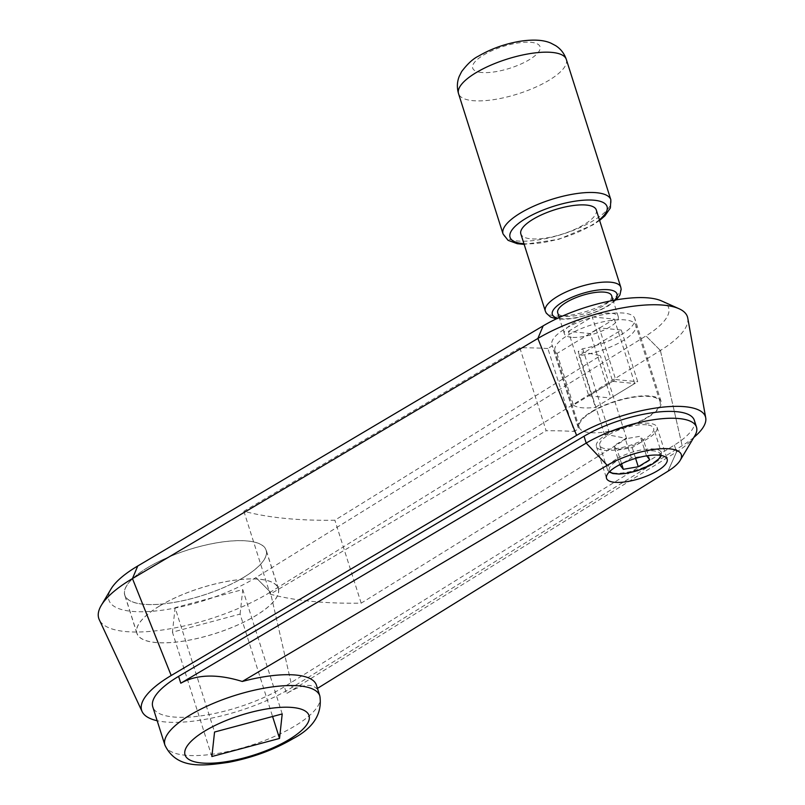 <?xml version="1.0" encoding="UTF-8"?>
<svg xmlns="http://www.w3.org/2000/svg" width="805" height="805" viewBox="0 0 805 805"><rect width="100%" height="100%" fill="white"/><g stroke="black" fill="none" stroke-linecap="round" stroke-linejoin="round"><path stroke-width="0.6" stroke-dasharray="4.03 3.02" d="M694.333 420.311A69.431 22.379 -17.6 0 1 674.389 445.085L284.376 686.735A81.275 26.193 -17.6 0 1 173.055 716.943A81.275 26.193 -17.6 0 1 152.779 706.881M693.83 437.417A81.114 26.142 -17.6 0 1 682.157 445.728L292.135 687.379A92.947 29.956 -17.6 0 1 164.844 721.924A92.947 29.956 -17.6 0 1 157.176 720.727M661.509 300.909A78.971 25.448 -17.6 0 1 645.942 335.927L255.92 577.567L270.369 592.118A106.008 34.162 -17.6 0 1 125.208 631.512A106.008 34.162 -17.6 0 1 99.277 619.709M687.762 318.096A94.175 30.349 -17.6 0 1 660.392 350.477L270.369 592.118L292.135 687.379L270.369 592.118L255.92 577.567A90.814 29.272 -17.6 0 1 131.547 611.327A90.814 29.272 -17.6 0 1 111.05 588.938M159.34 606.125A74.211 23.919 162.4 0 0 136.86 633.314A74.211 23.919 162.4 0 0 182.443 641.293A74.211 23.919 162.4 0 0 255.849 615.634A74.211 23.919 162.4 0 0 278.329 588.435A74.211 23.919 162.4 0 0 232.746 580.455A74.211 23.919 162.4 0 0 159.34 606.125M147.204 567.857A74.211 23.919 162.4 0 0 124.725 595.056A74.211 23.919 162.4 0 0 170.308 603.036A74.211 23.919 162.4 0 0 243.714 577.366A74.211 23.919 162.4 0 0 266.193 550.177A74.211 23.919 162.4 0 0 220.61 542.198A74.211 23.919 162.4 0 0 147.204 567.857M582.699 348.746L609.013 431.681L604.495 434.418L578.191 351.483L582.699 348.746A43.46 14.007 162.4 0 0 621.611 334.407A43.46 14.007 162.4 0 0 634.783 318.478A43.46 14.007 162.4 0 0 608.077 313.809A43.46 14.007 162.4 0 0 565.09 328.832A43.46 14.007 162.4 0 0 551.918 344.761A43.46 14.007 162.4 0 0 552.371 345.758L547.863 348.495L574.166 431.43L578.684 428.693L552.371 345.758M609.013 431.681A43.46 14.007 162.4 0 0 647.924 417.342A43.46 14.007 162.4 0 0 661.086 401.413A43.46 14.007 162.4 0 0 634.39 396.744A43.46 14.007 162.4 0 0 591.393 411.768A43.46 14.007 162.4 0 0 578.231 427.697A43.46 14.007 162.4 0 0 578.684 428.693M592.088 411.838A42.403 13.665 162.4 0 0 579.238 427.375A42.403 13.665 162.4 0 0 605.29 431.943A42.403 13.665 162.4 0 0 647.23 417.272A42.403 13.665 162.4 0 0 660.08 401.735A42.403 13.665 162.4 0 0 634.028 397.177A42.403 13.665 162.4 0 0 592.088 411.838M556.99 353.476L573.381 405.156L615.654 379.547L599.262 327.877L556.99 353.476A42.403 13.665 -17.6 0 1 554.957 350.819A42.403 13.665 -17.6 0 1 567.797 335.283A42.403 13.665 -17.6 0 1 609.747 320.611A42.403 13.665 -17.6 0 1 635.789 325.18A42.403 13.665 -17.6 0 1 622.949 340.716A42.403 13.665 -17.6 0 1 579.047 355.649L621.319 330.05L637.711 381.731L595.448 407.33L579.047 355.649M573.381 405.156A42.403 13.665 162.4 0 0 595.448 407.33M604.344 450.398A31.808 10.254 162.4 0 0 639.261 443.072A31.808 10.254 162.4 0 0 657.041 427.234A31.808 10.254 162.4 0 0 649.112 423.289A31.808 10.254 162.4 0 0 614.195 430.625A31.808 10.254 162.4 0 0 596.414 446.463A31.808 10.254 162.4 0 0 604.344 450.398M646.626 424.799A28.266 9.107 162.4 0 0 615.584 431.309A28.266 9.107 162.4 0 0 599.785 445.396A28.266 9.107 162.4 0 0 606.829 448.898A28.266 9.107 162.4 0 0 637.872 442.378A28.266 9.107 162.4 0 0 653.67 428.3A28.266 9.107 162.4 0 0 646.626 424.799M621.611 463.881L617.264 450.176L632.197 447.61L643.688 440.647L640.237 436.27L625.304 438.836L613.823 445.799L617.264 450.176M619.89 464.928L613.823 445.799M646.657 455.841L631.372 457.975L622.607 463.278M631.372 457.975L625.304 438.836M646.304 455.399L640.237 436.27M635.618 458.387L632.197 447.61M649.756 459.786L643.688 440.647M615.654 379.547L637.711 381.731M621.319 330.05L599.262 327.877M547.863 348.495A395.778 127.542 162.4 0 0 519.819 347.8L546.132 430.735A395.778 127.542 -17.6 0 1 574.166 431.43M519.819 347.8L243.875 511.245A395.778 127.542 162.4 0 0 334.87 520.221L600.339 355.74A395.778 127.542 162.4 0 0 578.191 351.483M604.495 434.418A395.778 127.542 -17.6 0 1 626.642 438.675L361.173 603.156A395.778 127.542 -17.6 0 1 270.178 594.181L546.132 430.735M626.642 438.675L600.339 355.74M361.173 603.156L334.87 520.221M243.875 511.245L270.178 594.181M282.213 713.934L242.768 589.572L175.098 607.674L214.553 732.027M175.098 607.674L172.431 632.177L240.091 614.084L272.583 716.51M211.876 756.529L172.431 632.177M240.091 614.084L242.768 589.572M317.452 688.396L316.778 688.818C311.454 683.032 301.382 684.612 286.55 693.588L284.376 686.735M694.856 435.686A69.431 22.379 -17.6 0 1 676.572 451.937L286.55 693.588M676.572 451.937L667.939 471.247L676.572 451.937L674.389 445.085L676.572 451.937M660.392 350.477L682.157 445.728L660.392 350.477L645.942 335.927L660.392 350.477M316.425 685.146A81.275 26.193 -17.6 0 1 316.778 688.818M596.284 209.964A39.576 12.759 -17.6 0 1 574.156 229.677A39.576 12.759 -17.6 0 1 530.706 238.803A39.576 12.759 -17.6 0 1 520.835 233.903M571.429 337.295A28.266 9.107 -17.6 0 1 564.386 333.793A28.266 9.107 -17.6 0 1 580.184 319.716A28.266 9.107 -17.6 0 1 611.226 313.195A28.266 9.107 -17.6 0 1 618.27 316.697A28.266 9.107 -17.6 0 1 602.472 330.775A28.266 9.107 -17.6 0 1 571.429 337.295M611.599 295.656A28.266 9.107 -17.6 0 1 595.791 309.734A28.266 9.107 -17.6 0 1 564.758 316.254A28.266 9.107 -17.6 0 1 557.704 312.753M568.36 331.388L592.239 316.928L614.296 319.102L590.417 333.562L568.36 331.388L588.797 395.819L612.675 381.359L592.239 316.928M614.296 319.102L634.732 383.532L610.854 397.992L590.417 333.562M612.675 381.359L634.732 383.532M588.797 395.819L610.854 397.992M159.41 606.125A74.1 23.878 162.4 0 0 136.961 633.283A74.1 23.878 162.4 0 0 182.483 641.253A74.1 23.878 162.4 0 0 255.779 615.624A74.1 23.878 162.4 0 0 278.228 588.475A74.1 23.878 162.4 0 0 232.705 580.496A74.1 23.878 162.4 0 0 159.41 606.125M243.643 577.366A74.1 23.878 -17.6 0 1 170.348 602.995A74.1 23.878 -17.6 0 1 124.825 595.016A74.1 23.878 -17.6 0 1 147.275 567.867A74.1 23.878 -17.6 0 1 220.57 542.238A74.1 23.878 -17.6 0 1 266.093 550.207A74.1 23.878 -17.6 0 1 243.643 577.366M319.857 695.993A81.275 26.193 -17.6 0 1 295.244 725.778A81.275 26.193 -17.6 0 1 185.19 755.211A81.275 26.193 -17.6 0 1 164.924 745.138M616.036 459.263A28.266 9.107 162.4 0 0 607.473 469.627A28.266 9.107 162.4 0 0 614.517 473.129A28.266 9.107 162.4 0 0 652.795 462.895A28.266 9.107 162.4 0 0 661.358 452.531A28.266 9.107 162.4 0 0 654.314 449.029A28.266 9.107 162.4 0 0 616.036 459.263M660.543 455.338A26.857 8.654 162.4 0 0 645.429 451.142A26.857 8.654 162.4 0 0 617.355 460.631A26.857 8.654 162.4 0 0 609.757 471.448M566.328 59.439A56.541 18.223 -17.6 0 1 549.191 80.158A56.541 18.223 -17.6 0 1 472.646 100.635A56.541 18.223 -17.6 0 1 458.538 93.632M481.491 72.47A35.34 11.391 -17.6 0 1 483.382 55.143A35.34 11.391 -17.6 0 1 531.23 42.343A35.34 11.391 -17.6 0 1 529.338 59.671A35.34 11.391 -17.6 0 1 481.491 72.47M610.834 199.741A56.541 18.223 -17.6 0 1 593.698 220.459A56.541 18.223 -17.6 0 1 517.152 240.937A56.541 18.223 -17.6 0 1 503.045 233.933M599.393 219.795A50.886 16.402 -17.6 0 1 591.645 225.199A50.886 16.402 -17.6 0 1 523.944 243.724M620.756 287.133A39.576 12.759 -17.6 0 1 608.771 301.634A39.576 12.759 -17.6 0 1 555.178 315.973A39.576 12.759 -17.6 0 1 545.307 311.062M614.658 300.134A33.921 10.928 -17.6 0 1 606.708 306.373A33.921 10.928 -17.6 0 1 560.773 318.659A33.921 10.928 -17.6 0 1 557.785 318.176M136.86 633.314L124.725 595.056M578.231 427.697L551.918 344.761M579.238 427.375L554.957 350.819M657.041 427.234L667.154 459.112M599.785 445.396L607.473 469.627L609.224 471.982M661.287 455.469L661.358 452.531L653.67 428.3M596.414 446.463L606.527 478.351M660.08 401.735L635.789 325.18M661.086 401.413L634.783 318.478M278.329 588.435L266.193 550.177M599.604 220.449L592.953 224.927L558.761 239.306L524.156 244.378M616.268 299.863L608.017 306.111L598.92 310.811L588.042 314.916L575.907 317.995L566.338 319.253L556.315 318.881M564.386 333.793L559.213 317.522M618.27 316.697L613.108 300.426M136.961 633.283L124.825 595.016M278.228 588.475L266.093 550.207"/><path stroke-width="1.21" d="M242.275 681.473L607.212 465.33L586.201 443.092L180.793 683.224C196.692 674.308 217.189 673.725 242.275 681.473A81.275 26.193 -17.6 0 1 296.149 675.083A81.275 26.193 -17.6 0 1 316.425 685.146L319.857 695.993A81.275 26.193 -17.6 0 0 299.591 685.92A81.275 26.193 -17.6 0 0 189.547 715.353A81.275 26.193 -17.6 0 0 164.924 745.138L152.779 706.881A81.275 26.193 -17.6 0 1 178.609 676.371L584.028 436.24A69.431 22.379 -17.6 0 1 677.005 411.717A69.431 22.379 -17.6 0 1 694.333 420.311L696.506 427.173A69.431 22.379 -17.6 0 1 694.856 435.686L680.195 460.349A46.64 15.033 -17.6 0 1 667.939 471.247L317.452 688.396M157.176 720.727A92.947 29.956 -17.6 0 1 142.113 711.58A92.947 29.956 -17.6 0 1 171.193 675.516L576.611 435.384A81.114 26.142 -17.6 0 1 685.226 406.736A81.114 26.142 -17.6 0 1 705.723 417.845A81.114 26.142 -17.6 0 1 693.83 437.417M142.113 711.58L99.277 619.709A106.008 34.162 -17.6 0 1 101.279 605.38A106.008 34.162 -17.6 0 1 132.453 578.584L537.871 338.462A94.175 30.349 -17.6 0 1 663.974 305.196A94.175 30.349 -17.6 0 1 678.977 308.707A94.175 30.349 -17.6 0 1 687.762 318.096L705.723 417.845M101.279 605.38L111.05 588.938A90.814 29.272 -17.6 0 1 137.756 565.985L543.174 325.854A78.971 25.448 -17.6 0 1 648.931 297.961A78.971 25.448 -17.6 0 1 661.509 300.909L678.977 308.707M584.028 436.24L586.201 443.092A69.431 22.379 -17.6 0 1 679.179 418.57A69.431 22.379 -17.6 0 1 696.506 427.173M607.212 465.33A46.64 15.033 -17.6 0 1 669.669 448.848A46.64 15.033 -17.6 0 1 680.195 460.349M659.225 455.177A31.808 10.254 -17.6 0 1 667.154 459.112A31.808 10.254 -17.6 0 1 649.373 474.96A31.808 10.254 -17.6 0 1 614.467 482.286A31.808 10.254 -17.6 0 1 606.527 478.351A31.808 10.254 -17.6 0 1 624.308 462.503A31.808 10.254 -17.6 0 1 659.225 455.177M622.607 463.278L619.89 464.928L623.332 469.315L621.611 463.881M623.332 469.315L638.264 466.739L635.618 458.387M638.264 466.739L649.756 459.786L646.657 455.841M214.553 732.027L282.213 713.934L279.536 738.437L211.876 756.529L214.553 732.027M272.583 716.51L279.536 738.437M520.835 233.903A39.576 12.759 -17.6 0 1 542.962 214.19A39.576 12.759 -17.6 0 1 586.412 205.064A39.576 12.759 -17.6 0 1 596.284 209.964L620.756 287.133A39.576 12.759 -17.6 0 0 610.884 282.233A39.576 12.759 -17.6 0 0 557.302 296.562A39.576 12.759 -17.6 0 0 545.307 311.062L520.835 233.903M559.213 317.522L557.704 312.753A28.266 9.107 -17.6 0 1 573.512 298.665A28.266 9.107 -17.6 0 1 604.545 292.155A28.266 9.107 -17.6 0 1 611.599 295.656L613.108 300.426M180.793 683.224L178.609 676.371M171.193 675.516L132.453 578.584L137.756 565.985M576.611 435.384L537.871 338.462L543.174 325.854M289.327 739.403A65.024 20.95 -17.6 0 1 201.29 762.949A65.024 20.95 -17.6 0 1 204.762 731.061A65.024 20.95 -17.6 0 1 292.799 707.515A65.024 20.95 -17.6 0 1 289.327 739.403M609.757 471.448A26.857 8.654 162.4 0 0 615.926 473.803A26.857 8.654 162.4 0 0 652.281 464.072A26.857 8.654 162.4 0 0 660.543 455.338M458.538 93.632A56.541 18.223 -17.6 0 1 475.664 72.913A56.541 18.223 -17.6 0 1 552.22 52.436A56.541 18.223 -17.6 0 1 566.328 59.439L610.834 199.741A56.541 18.223 -17.6 0 0 596.726 192.737A56.541 18.223 -17.6 0 0 520.171 213.204A56.541 18.223 -17.6 0 0 503.045 233.933L458.538 93.632C456.797 87.705 457.019 81.979 459.202 76.465L461.637 71.595C467.443 63.907 473.048 58.755 478.472 56.139C490.788 48.924 504.463 43.993 519.517 41.357C533.051 39.244 543.506 39.837 550.892 43.138L555.762 45.714C560.783 48.964 564.305 53.543 566.328 59.439M523.944 243.724A50.886 16.402 -17.6 0 1 522.747 243.623A50.886 16.402 -17.6 0 1 525.464 218.668A50.886 16.402 -17.6 0 1 590.015 200.012A50.886 16.402 -17.6 0 1 599.393 219.795M557.785 318.176A33.921 10.928 -17.6 0 1 562.594 302.026A33.921 10.928 -17.6 0 1 603.257 289.609A33.921 10.928 -17.6 0 1 614.658 300.134M319.857 695.993C322.403 713.693 313.477 727.911 293.09 738.638C274.103 749.777 252.639 757.666 228.721 762.305C202.669 766.058 176.506 769.399 164.924 745.138M609.224 471.982L612.937 473.551L619.276 474.054L625.847 473.441L637.449 470.673L652.614 464.012L660.06 457.773L661.287 455.469M524.156 244.378L517.293 243.704L508.066 240.333L503.045 233.933M556.315 318.881L550.58 317.029L546.253 313.125L545.307 311.062M616.268 299.863L619.91 295.012L621.168 289.337L620.756 287.133M599.604 220.449L604.917 215.841L610.381 207.952L610.834 199.741"/></g></svg>
